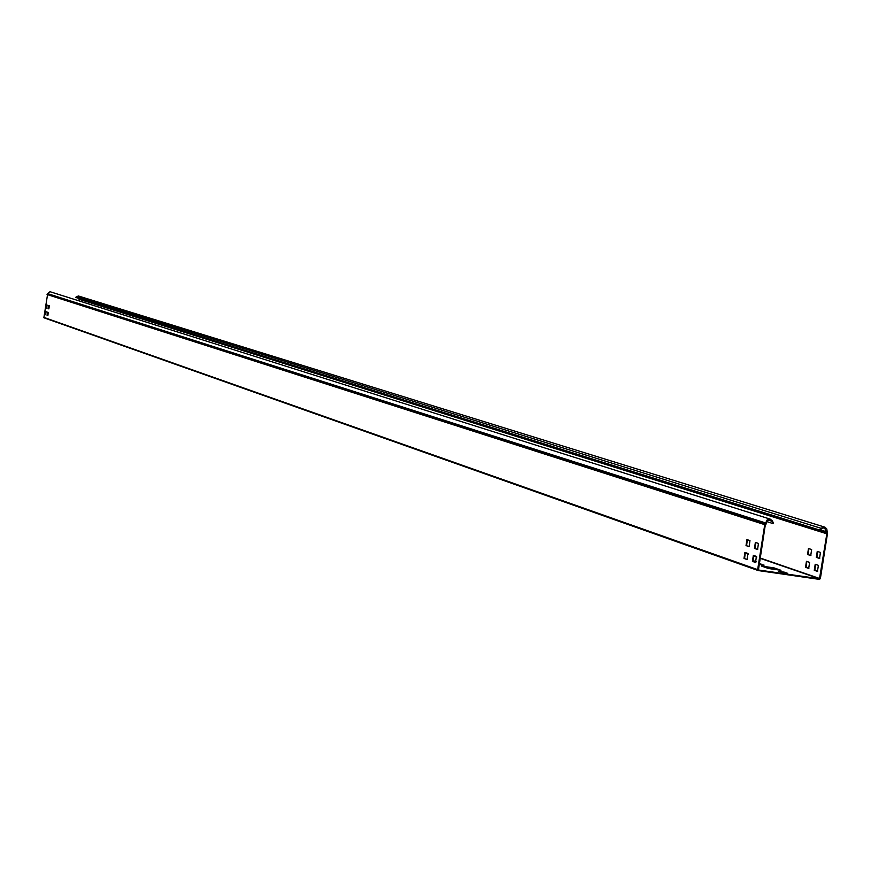 <?xml version="1.0" encoding="UTF-8"?>
<svg xmlns="http://www.w3.org/2000/svg" width="871" height="871" viewBox="0 0 871 871"><rect width="100%" height="100%" fill="white"/><g stroke="black" fill="none" stroke-linecap="round" stroke-linejoin="round"><path stroke-width="1.31" d="M50.006 291.698L47.698 293.647L766.001 523.079L767.558 520.379L769.409 519.66L771.891 521.239L772.991 523.58L773.524 523.297L772.425 520.956L770.367 519.181L767.177 519.922L764.727 524.756L757.65 569.612L758.216 570.559L819.382 579.378L820.362 578.638L827.439 533.89L826.808 529.002L825.087 527.249L821.288 528.087L819.513 530.004L75.581 297.392L819.938 530.417L821.712 528.501L824.521 527.695L826.22 531.68L820.449 529.873M78.325 295.955L75.581 297.392M79.185 300.92L79.021 298.611M766.589 522.981L765.315 524.843L758.445 569.993L819.48 578.78L826.851 533.803L826.22 531.68L826.742 531.931M818.392 565.344L817.466 571.387L814.276 570.309L815.202 564.277L818.392 565.344M820.438 552.41L819.546 558.463L816.323 557.396L817.248 551.376L820.438 552.41M809.595 562.383L808.713 568.404L805.523 567.326L806.448 561.327L809.595 562.383M810.912 555.502L807.548 554.489L808.473 548.501L811.63 549.525L810.738 555.546M807.548 554.489L810.77 555.546M815.572 564.397L814.864 570.396L817.684 571.354M817.619 551.495L816.9 557.484L819.72 558.42M806.807 561.457L806.1 567.413L808.887 568.36M808.136 554.577L808.843 548.621M784.401 572.182L778.576 571.343L787.602 573.314L784.401 572.182L784.314 572.791L780.754 572.105M784.314 572.791L785.228 573.107M759.066 564.452L764.128 565.127L759.098 564.234M760.927 564.626L761.766 564.92M777.89 569.863L773.84 568.458L764.531 567.119M754.711 561.784L752.707 561.087M761.025 564.038L759.196 563.635M780.982 570.309L773.938 567.859L761.559 566.074L768.549 568.523L780.982 570.309M756.202 561.686L752.566 560.412M747.372 559.334L746.545 559.215M753.35 561.588L756.05 561.98M47.698 293.647L43.855 317.752L758.053 570.494M755.44 562.437L752.413 561.381L753.339 555.339L756.398 556.395L755.538 562.459M758.445 543.428L757.574 549.492L754.449 548.447L755.375 542.404L758.445 543.428M746.991 559.498L743.997 558.442L744.912 552.432L747.939 553.477L747.078 559.509M749.027 546.607L746.022 545.584L746.948 539.574L749.975 540.586L749.114 546.618M44.846 314.475L45.64 314.747L46.098 311.666L45.314 311.393L44.846 314.475L45.553 311.47M45.858 307.866L46.653 308.138L47.11 305.046L46.326 304.785L45.858 307.866L46.566 304.872M47.045 315.248L47.851 315.52L48.319 312.428L47.524 312.156L47.045 315.248L47.763 312.232M48.057 308.617L48.863 308.889L49.331 305.797L48.536 305.525L48.057 308.617L48.776 305.612M772.991 523.58L766.741 521.587M752.413 561.381L755.69 562.405M752.99 561.468L753.709 555.469M754.449 548.447L757.726 549.449M755.037 548.534L755.756 542.524M743.997 558.442L747.231 559.454M744.574 558.529L745.282 552.562M746.022 545.584L749.256 546.574M746.599 545.671L747.318 539.704M45.695 314.714L45.15 314.518M46.707 308.105L46.163 307.909M47.905 315.476L47.35 315.291M48.918 308.857L48.373 308.661M773.84 568.458L773.938 567.859M821.712 528.501L76.496 296.423M826.383 533.008L79.174 298.949M827.21 533.041L79.37 299.178M826.851 533.803L79.424 299.363M819.774 578.551L760.089 557.973M756.703 556.809L753.48 555.698M748.243 553.891L745.053 552.791M819.48 578.78L760.045 558.267M756.79 557.146L753.317 555.948M748.331 554.228L744.901 553.041M757.65 569.612L43.55 317.262M765.315 524.843L47.045 294.496M765.217 524.004L47.295 294.115M47.546 293.963L766.012 524.211M771.891 521.239L768.059 520.02M814.864 570.396L814.276 570.309M816.9 557.484L816.323 557.396M806.1 567.413L805.523 567.326M78.27 295.944L824.695 527.107M43.855 317.752L758.184 570.549M49.952 291.687L770.367 519.181"/></g></svg>
